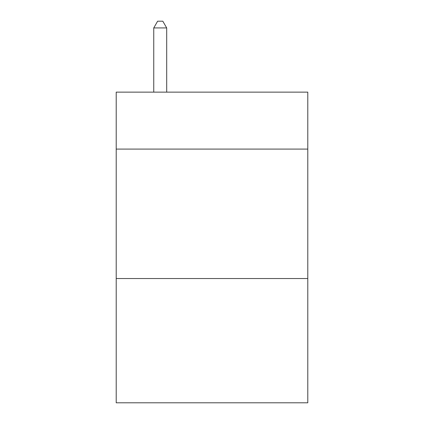 <?xml version="1.0" encoding="UTF-8"?>
<svg xmlns="http://www.w3.org/2000/svg" width="424" height="424" viewBox="0 0 424 424"><rect width="100%" height="100%" fill="white"/><g stroke="black" fill="none" stroke-linecap="round" stroke-linejoin="round"><path stroke-width="0.64" d="M307.787 149.089L307.787 92.135L116.213 92.135L116.213 149.089L307.787 149.089L307.787 402.8L116.213 402.8L116.213 149.089M307.787 278.536L116.213 278.536M166.696 92.135L166.696 27.931L153.748 27.931L153.748 92.135M153.748 27.931L157.633 21.2L162.811 21.2L166.696 27.931"/></g></svg>
